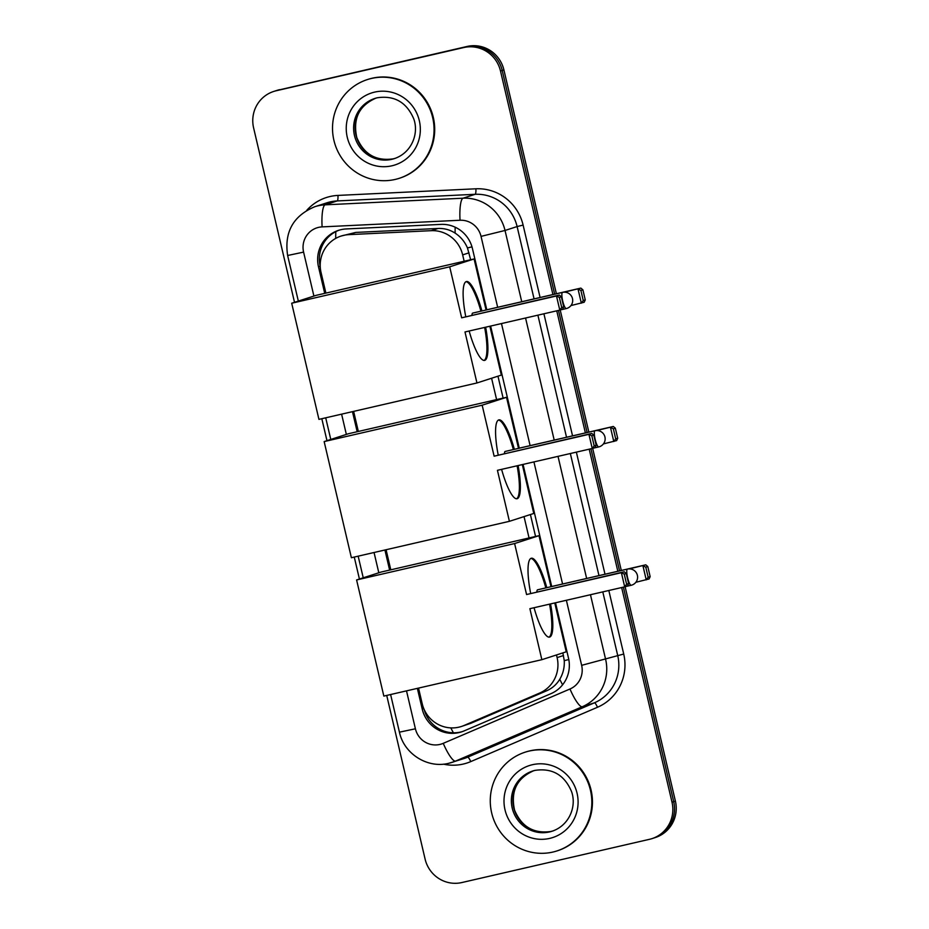 <?xml version="1.0" encoding="UTF-8"?>
<svg xmlns="http://www.w3.org/2000/svg" width="929" height="929" viewBox="0 0 929 929"><rect width="100%" height="100%" fill="white"/><g stroke="black" fill="none" stroke-linecap="round" stroke-linejoin="round"><path stroke-width="1.39" d="M470.655 259.748L467.45 247.927C464.744 241.656 460.645 236.732 455.117 233.121C449.973 229.777 444.283 228.22 438.07 228.464L355.726 232.424L341.117 236.047A31.121 30.402 -107.9 0 0 321.051 272.487L325.893 293.099M464.152 261.246L462.654 254.883A31.121 30.402 -107.9 0 0 431.172 230.682L348.828 234.642A31.121 30.402 -107.9 0 0 343.579 235.374A31.121 30.402 -107.9 0 0 341.117 236.047M418.538 688.099L422.196 703.694A31.121 30.402 -107.9 0 0 461.376 726.49L470.852 723.296L546.519 690.839C552.209 688.343 556.622 684.487 559.769 679.262C563.113 673.641 564.611 667.428 564.251 660.624L562.869 652.901M535.557 536.463L530.413 514.538M503.112 398.1L497.967 376.175M461.376 726.49A31.121 30.402 -107.9 0 0 463.966 725.514L539.633 693.069A31.121 30.402 -107.9 0 0 557.11 657.593L556.494 654.957M529.054 537.961L524.037 516.594M496.597 399.598L491.592 378.242M353.635 411.373L358.339 431.462M386.081 549.736L390.795 569.814M621.652 587.534L672.004 802.191L673.699 801.646A31.121 30.402 72.1 0 1 653.633 838.097A31.121 30.402 72.1 0 0 673.699 801.646L623.382 587.14L673.699 801.646L675.395 801.1A31.121 30.402 72.1 0 1 655.328 837.54L651.937 838.643A31.121 30.402 72.1 0 1 649.476 839.317L461.841 882.55A31.121 30.402 72.1 0 1 425.099 859.081L386.719 695.426M294.516 302.32L253.605 127.9A31.121 30.402 72.1 0 1 273.672 91.46A31.121 30.402 72.1 0 1 276.134 90.775L463.768 47.542A31.121 30.402 72.1 0 1 500.499 71.01L502.206 70.465L554.659 294.145L502.206 70.465A31.121 30.402 72.1 0 0 465.464 46.996A31.121 30.402 72.1 0 1 502.206 70.465L503.901 69.919L556.39 293.75M558.48 310.425L587.116 432.508L558.48 310.425M590.937 448.777L619.562 570.859L590.937 448.777M276.134 90.775L465.464 46.996L277.829 90.229A31.121 30.402 72.1 0 0 275.367 90.903A31.121 30.402 72.1 0 1 277.829 90.229L467.159 46.45A31.121 30.402 72.1 0 1 503.901 69.919M273.672 91.46L277.063 90.357A31.121 30.402 72.1 0 1 279.524 89.683M560.199 309.984L588.847 432.101M592.656 448.347L621.292 570.464M625.101 586.71L675.395 801.1M486.796 309.787L472.443 248.577A31.121 30.402 -107.9 0 0 440.961 224.388L346.262 228.94A31.121 30.402 -107.9 0 0 341.013 229.66A31.121 30.402 -107.9 0 0 338.551 230.334A31.121 30.402 -107.9 0 0 318.484 266.786L324.72 293.367M320.238 266.472L320.18 266.24A31.121 30.402 72.1 0 1 339.41 230.078M359.418 579.034L354.263 557.063M326.973 440.683L321.817 418.712M672.004 802.191A31.121 30.402 72.1 0 1 651.937 838.643M500.499 71.01L552.929 294.551M556.75 310.82L585.386 432.902M589.207 449.183L617.831 571.265M352.463 411.64L357.177 431.73M384.92 550.003L389.623 570.081M417.365 688.366L422.231 709.117A31.121 30.402 -107.9 0 0 461.423 731.913A31.121 30.402 -107.9 0 0 464.012 730.949L551.025 693.626A31.121 30.402 -107.9 0 0 568.502 658.15L555.519 602.77M551.698 586.501L523.062 464.419M519.253 448.138L490.617 326.056M462.27 731.622A31.121 30.402 72.1 0 1 424.17 709.524M395.127 179.448A51.873 50.665 72.1 0 1 334.452 142.427A51.873 50.665 72.1 0 1 367.35 79.58A51.873 50.665 72.1 0 1 371.449 78.454A51.873 50.665 72.1 0 1 432.124 115.475A51.873 50.665 72.1 0 1 399.226 178.322A51.873 50.665 72.1 0 1 395.127 179.448M367.35 79.58L367.989 79.383A51.873 50.665 72.1 0 1 372.076 78.245A51.873 50.665 72.1 0 1 432.763 115.266A51.873 50.665 72.1 0 1 399.865 178.113L399.226 178.322M552.894 852.056A51.873 50.665 72.1 0 1 492.207 815.035A51.873 50.665 72.1 0 1 525.117 752.188A51.873 50.665 72.1 0 1 529.205 751.062A51.873 50.665 72.1 0 1 589.892 788.071A51.873 50.665 72.1 0 1 556.982 850.918A51.873 50.665 72.1 0 1 552.894 852.056M525.117 752.188L525.744 751.979A51.873 50.665 72.1 0 1 529.844 750.853A51.873 50.665 72.1 0 1 590.519 787.873A51.873 50.665 72.1 0 1 557.621 850.72L556.982 850.918M485.646 327.205A40.458 8.663 -103 0 1 484.601 360.394A40.458 8.663 -103 0 1 469.145 331.003M464.988 331.967L559.792 310.123L556.483 295.979L461.667 317.823L449.706 266.82L291.694 303.226L318.937 419.374L476.949 382.969L464.988 331.967M561.72 307.511L563.717 306.86L562.637 309.206L559.792 310.123L561.72 307.511L559.351 297.408L556.483 295.979L559.316 295.062L461.667 317.823M465.743 316.626A40.458 8.663 -103 0 1 466.439 281.533A40.458 8.663 -103 0 1 481.919 310.971M476.949 382.969L501.335 375.095L489.873 326.23M449.706 266.82L474.092 258.959L486.053 309.961L485.402 310.17M474.092 258.959L316.081 295.364L291.694 303.226M559.351 297.408L561.348 296.769L559.316 295.062M563.717 306.86L561.348 296.769M486.053 309.961L580.857 288.106L582.889 289.813L585.258 299.916L584.178 302.25L570.975 305.56M564.333 292.182L580.857 288.106M585.258 299.916L583.261 300.555L581.333 303.168L578.024 289.024L580.892 290.452L583.261 300.555M582.889 289.813L580.892 290.452M560.442 309.914L566.26 308.567A8.303 1.777 -103 0 1 566.26 308.567A8.303 1.777 -103 0 1 562.707 301.031A8.303 1.777 -103 0 1 562.509 292.403A8.303 1.777 -103 0 1 562.533 292.391L472.664 313.096A8.303 1.777 77 0 0 472.64 313.108A8.303 1.777 77 0 0 471.99 315.186M465.952 281.708A40.458 8.663 -103 0 1 480.92 311.192M484.659 327.426A40.458 8.663 -103 0 1 484.09 360.44M518.103 465.557A40.458 8.663 -103 0 1 517.058 498.745A40.458 8.663 -103 0 1 501.59 469.366M497.433 470.318L592.249 448.475L588.928 434.342L494.123 456.185L482.163 405.183L324.151 441.589L351.383 557.725L509.406 521.32L497.433 470.318M594.177 445.862L596.163 445.223L595.083 447.557L592.249 448.475L594.177 445.862L591.808 435.771L588.928 434.342L591.773 433.425L494.123 456.185M498.199 454.978A40.458 8.663 -103 0 1 498.885 419.885A40.458 8.663 -103 0 1 514.364 449.322M509.406 521.32L533.78 513.458L522.319 464.593M482.163 405.183L506.537 397.31L518.498 448.312L517.848 448.521M506.537 397.31L348.526 433.715L324.151 441.589M591.808 435.771L593.794 435.12L591.773 433.425M596.163 445.223L593.794 435.12M518.498 448.312L613.314 426.469L615.335 428.176L617.704 438.267L616.624 440.613L603.42 443.911M596.79 430.545L613.314 426.469M617.704 438.267L615.706 438.918L613.79 441.53L610.469 427.386L613.349 428.815L615.706 438.918M615.335 428.176L613.349 428.815M592.899 448.266L598.717 446.93A8.303 1.777 -103 0 1 598.717 446.93A8.303 1.777 -103 0 1 595.152 439.382A8.303 1.777 -103 0 1 594.955 430.766A8.303 1.777 -103 0 1 594.99 430.754L505.121 451.459A8.303 1.777 77 0 0 505.086 451.471A8.303 1.777 77 0 0 504.447 453.538M498.408 420.071A40.458 8.663 -103 0 1 513.377 449.555M517.116 465.789A40.458 8.663 -103 0 1 516.547 498.792M550.549 603.92A40.458 8.663 -103 0 1 549.503 637.108A40.458 8.663 -103 0 1 534.047 607.729M529.89 608.681L624.694 586.838L621.385 572.694L526.569 594.537L514.608 543.546L356.597 579.951L383.84 696.088L541.851 659.683L529.89 608.681M626.622 584.225L628.619 583.586L627.539 585.92L624.694 586.838L626.622 584.225L624.253 574.122L621.385 572.694L624.218 571.776L526.569 594.537M530.645 593.341A40.458 8.663 -103 0 1 531.342 558.248A40.458 8.663 -103 0 1 546.821 587.685M541.851 659.683L566.237 651.81L554.776 602.944M514.608 543.546L538.994 535.673L550.955 586.675L550.305 586.884M538.994 535.673L380.983 572.078L356.597 579.951M624.253 574.122L626.251 573.483L624.218 571.776M628.619 583.586L626.251 573.483M550.955 586.675L645.76 564.832L647.792 566.527L650.161 576.63L649.081 578.964L635.877 582.274M629.235 568.896L645.76 564.832M650.161 576.63L648.163 577.269L646.236 579.882L642.926 565.749L645.794 567.178L648.163 577.269M647.792 566.527L645.794 567.178M631.197 585.282A8.303 1.777 -103 0 1 631.163 585.282A8.303 1.777 -103 0 1 627.609 577.745A8.303 1.777 -103 0 1 627.412 569.117A8.303 1.777 -103 0 1 627.447 569.105L537.566 589.81A8.303 1.777 77 0 0 537.543 589.822A8.303 1.777 77 0 0 536.892 591.901M530.854 558.434A40.458 8.663 -103 0 1 545.834 587.918M549.562 604.152A40.458 8.663 -103 0 1 548.993 637.155M355.726 232.424L348.828 234.642M453.41 732.795A31.121 6.654 -113.2 0 1 450.82 727.895M320.656 259.957L319.367 260.248M471.99 246.87L467.45 247.927M455.117 233.121A31.121 6.457 -92.8 0 1 455.175 227.199M568.803 659.567L564.251 660.624M335.717 238.405A31.121 6.457 -92.8 0 1 335.822 231.623M562.602 684.789A31.121 6.654 -113.2 0 1 559.769 679.262M426.69 714.076L425.854 714.273M438.07 228.464L431.172 230.682M469.029 252.827L462.654 254.883M563.485 655.537L557.11 657.593M546.519 690.839L539.633 693.069M470.852 723.296L463.966 725.514M467.159 46.45L463.768 47.542M320.18 266.24L318.484 266.786M497.665 307.278L481.036 236.384A20.752 20.264 -107.9 0 0 460.041 220.254L322.108 226.885A20.752 20.264 -107.9 0 0 303.597 252.119L313.909 296.061M314.838 206.702A41.503 40.528 72.1 0 1 318.113 205.797A41.503 40.528 72.1 0 1 325.115 204.833L337.204 200.931A41.503 40.528 -107.9 0 0 330.201 201.895A41.503 40.528 -107.9 0 0 326.927 202.801L314.838 206.702C293.216 215.83 284.146 232.087 287.63 255.487L303.597 252.119M406.507 690.862L415.402 728.789A20.752 20.264 -107.9 0 0 443.249 743.339L569.988 688.993A20.752 20.264 -107.9 0 0 581.647 665.338L566.376 600.273M590.461 594.723L605.638 659.416A41.503 40.528 72.1 0 1 582.32 706.725L455.582 761.083A41.503 40.528 72.1 0 1 452.144 762.372A41.503 40.528 72.1 0 1 448.87 763.266M390.61 694.532L399.435 732.168C403.929 753.779 427.503 768.771 448.788 763.29L464.221 758.47A41.503 40.528 -107.9 0 0 467.67 757.181L455.582 761.083A20.752 4.436 -113.2 0 1 443.249 743.339M306.744 210.337A46.682 45.602 72.1 0 1 330.074 196.507A46.682 45.602 72.1 0 1 337.959 195.415L475.892 188.796A46.682 45.602 72.1 0 1 523.108 225.085L540.097 297.501M543.906 313.781L572.543 435.864M576.363 452.133L605 574.215M608.82 590.496L623.719 654.039A46.682 45.602 72.1 0 1 597.486 707.259L470.748 761.606A46.682 45.602 72.1 0 1 443.447 764.149M322.108 226.885A20.752 4.308 -92.8 0 1 325.115 204.833L463.048 198.202L475.137 194.3L337.204 200.931A5.191 1.08 87.2 0 0 337.959 195.415M460.041 220.254A20.752 4.308 -92.8 0 1 463.048 198.202A41.503 40.528 72.1 0 1 505.028 230.462L517.105 226.56A41.503 40.528 -107.9 0 0 475.137 194.3A5.191 1.08 87.2 0 0 475.892 188.796M569.988 688.993A20.752 4.436 -113.2 0 0 582.32 706.725L594.409 702.823A41.503 40.528 -107.9 0 0 617.715 655.526L602.793 591.878M470.748 761.606A5.191 1.115 66.8 0 0 467.67 757.181L594.409 702.823A5.191 1.115 66.8 0 1 597.486 707.259M581.647 665.338L623.719 654.039M481.036 236.384L505.028 230.462L521.738 301.728M525.559 318.008L554.195 440.091M558.015 456.371L586.64 578.453M598.973 575.608L570.348 453.526M566.527 437.245L537.891 315.163M534.07 298.894L517.105 226.56L523.108 225.085M341.605 414.148L346.354 434.424M374.05 552.511L378.811 572.775M562.568 583.993L533.931 461.91M530.111 445.641L501.474 323.559M399.435 732.168L415.402 728.789M423.775 708.618L422.231 709.117M391.783 159.323A31.621 30.889 72.1 0 1 354.785 136.76A31.621 30.889 72.1 0 1 374.851 98.451A31.621 30.889 72.1 0 1 377.29 97.766C394.453 95.257 406.588 102.26 413.719 118.784C419.176 133.439 411.71 152.89 394.279 158.638A31.621 30.889 72.1 0 1 391.783 159.323M391.933 165.792A37.845 36.963 72.1 0 1 347.26 137.248A37.845 36.963 72.1 0 1 374.642 92.11A37.845 36.963 72.1 0 1 419.316 120.654A37.845 36.963 72.1 0 1 391.933 165.792M395.011 158.383A31.621 30.889 72.1 0 1 393.269 158.847A31.621 30.889 72.1 0 1 356.388 136.668A31.621 30.889 72.1 0 1 375.595 98.219M532.607 771.047L535.081 770.373C552.209 767.853 564.344 774.867 571.474 791.392C576.932 806.035 569.465 825.486 552.035 831.234A31.621 30.889 72.1 0 1 549.538 831.931A31.621 30.889 72.1 0 1 512.541 809.356A31.621 30.889 72.1 0 1 532.607 771.047A31.621 30.889 72.1 0 1 535.046 770.373M549.689 838.399A37.845 36.963 72.1 0 1 505.016 809.856A37.845 36.963 72.1 0 1 532.41 764.718A37.845 36.963 72.1 0 1 577.072 793.25A37.845 36.963 72.1 0 1 549.689 838.399M552.767 830.99A31.621 30.889 72.1 0 1 551.025 831.443A31.621 30.889 72.1 0 1 514.143 809.264A31.621 30.889 72.1 0 1 533.351 770.826M287.63 255.487L298.337 301.089M325.707 417.806L330.782 439.452M358.164 556.169L363.239 577.803M374.851 98.451L377.313 97.766M376.326 97.963C359.198 105.372 352.683 118.552 356.794 137.504C363.843 154.237 376.001 161.344 393.292 158.836L395.754 158.151M534.094 770.571C516.954 777.968 510.439 791.148 514.55 810.111C521.599 826.833 533.757 833.94 551.048 831.443L553.521 830.758M566.26 308.567A8.303 8.303 0 0 0 572.485 298.581A8.303 8.303 0 0 0 562.533 292.391M598.717 446.93A8.303 8.303 0 0 0 604.93 436.944A8.303 8.303 0 0 0 594.99 430.754M625.345 586.629L631.163 585.282A8.303 8.303 0 0 0 637.387 575.306A8.303 8.303 0 0 0 627.447 569.105"/></g></svg>

